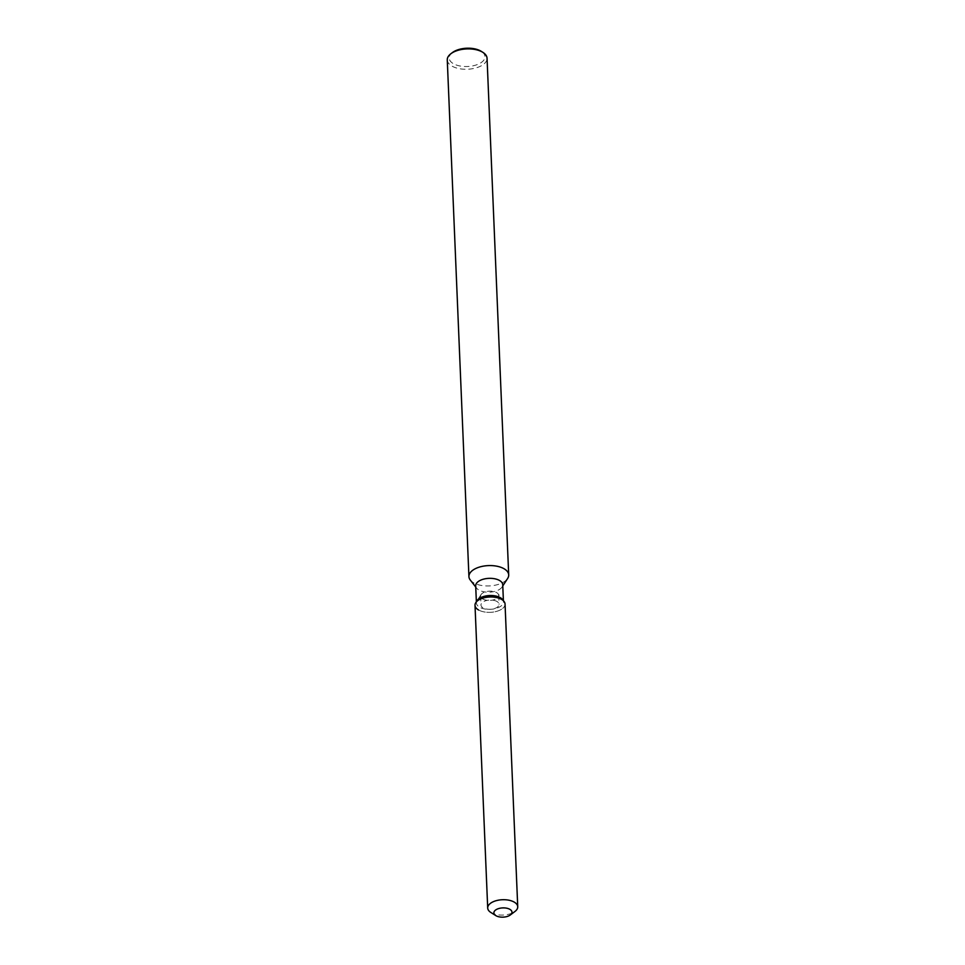 <?xml version="1.0" encoding="UTF-8"?>
<svg xmlns="http://www.w3.org/2000/svg" width="965" height="965" viewBox="0 0 965 965"><rect width="100%" height="100%" fill="white"/><g stroke="black" fill="none" stroke-linecap="round" stroke-linejoin="round"><path stroke-width="0.72" stroke-dasharray="4.83 3.62" d="M496.927 601.46A9.059 4.62 177.6 0 0 486.818 600.435A9.059 4.62 177.6 0 0 480.98 605.043A9.059 4.62 177.6 0 0 483.127 607.878A9.059 4.62 177.6 0 0 493.236 608.891A9.059 4.62 177.6 0 0 499.074 604.283A9.059 4.62 177.6 0 0 496.927 601.46M481.089 594.549L477.132 600.592A13.522 6.912 177.6 0 0 476.421 602.992A13.522 6.912 177.6 0 0 479.629 607.226A13.522 6.912 177.6 0 0 494.731 608.746A13.522 6.912 177.6 0 0 503.453 601.87A13.522 6.912 177.6 0 0 502.536 599.53L498.085 593.837A9.059 4.62 177.6 0 0 496.553 592.57A9.059 4.62 177.6 0 0 487.964 591.292A9.059 4.62 177.6 0 0 481.089 594.549A9.059 4.62 177.6 0 0 480.606 596.165A9.059 4.62 177.6 0 0 482.753 598.988A9.059 4.62 177.6 0 0 492.862 600.013A9.059 4.62 177.6 0 0 498.7 595.405A9.059 4.62 177.6 0 0 498.085 593.837M475.697 585.827A13.522 6.912 177.6 0 0 476.614 588.155A13.522 6.912 177.6 0 0 478.905 590.049A13.522 6.912 177.6 0 0 491.74 591.967A13.522 6.912 177.6 0 0 502.005 587.094A13.522 6.912 177.6 0 0 502.729 584.694M470.281 580.025A19.903 10.169 177.6 0 0 473.646 582.812A19.903 10.169 177.6 0 0 492.524 585.646A19.903 10.169 177.6 0 0 507.65 578.457M447.265 59.914A19.903 10.169 177.6 0 0 451.994 66.127A19.903 10.169 177.6 0 0 474.213 68.37A19.903 10.169 177.6 0 0 487.048 58.25M452.452 52.544A17.913 9.143 177.6 0 0 453.441 63.714A17.913 9.143 177.6 0 0 478.351 64.136A17.913 9.143 177.6 0 0 481.27 51.338M475.009 605.296A15.03 7.672 177.6 0 0 478.58 609.989A15.03 7.672 177.6 0 0 497.723 611.026A15.03 7.672 177.6 0 0 504.019 601.448M490.823 912.456A15.03 7.672 177.6 0 0 491.257 912.721A15.03 7.672 177.6 0 0 514.984 911.443M478.58 609.989A15.03 7.672 177.6 0 0 495.359 611.677A15.03 7.672 177.6 0 0 505.045 604.042M480.606 596.165L480.98 605.043M476.421 602.992L476.36 601.774M476.614 588.155L475.745 587.046M502.005 587.094L502.777 585.912M503.453 601.87L503.392 600.64M498.7 595.405L499.074 604.283"/><path stroke-width="1.45" d="M509.834 909.32A9.059 4.62 177.6 0 0 499.713 908.294A9.059 4.62 177.6 0 0 493.875 912.902A9.059 4.62 177.6 0 0 496.022 915.737A9.059 4.62 177.6 0 0 506.143 916.75A9.059 4.62 177.6 0 0 511.981 912.142A9.059 4.62 177.6 0 0 509.834 909.32A9.059 4.62 177.6 0 0 499.713 908.294A9.059 4.62 177.6 0 0 493.875 912.902A9.059 4.62 177.6 0 0 495.757 915.568A9.059 4.62 177.6 0 0 496.022 915.737A9.059 4.62 177.6 0 0 510.328 914.965A9.059 4.62 177.6 0 0 511.981 912.142A9.059 4.62 177.6 0 0 509.834 909.32M510.328 914.965L514.984 911.443A15.03 7.672 177.6 0 0 517.735 906.762L505.045 604.042A15.03 7.672 177.6 0 0 504.019 601.448L502.536 599.53A13.522 6.912 177.6 0 0 500.244 597.637A13.522 6.912 177.6 0 0 487.409 595.719A13.522 6.912 177.6 0 0 477.132 600.592L475.805 602.63A15.03 7.672 177.6 0 0 478.58 609.989M502.536 599.53L504.019 601.448A15.03 7.672 177.6 0 0 501.474 599.349A15.03 7.672 177.6 0 0 487.229 597.214A15.03 7.672 177.6 0 0 475.805 602.63A15.03 7.672 177.6 0 0 475.009 605.296L487.699 908.017A15.03 7.672 177.6 0 0 490.823 912.456L495.757 915.568M503.392 600.64L502.729 584.694A13.522 6.912 177.6 0 0 499.52 580.472A13.522 6.912 177.6 0 0 484.418 578.94A13.522 6.912 177.6 0 0 475.697 585.827L476.36 601.774M502.777 585.912L507.65 578.457A19.903 10.169 177.6 0 0 508.7 574.935A19.903 10.169 177.6 0 0 503.983 568.711A19.903 10.169 177.6 0 0 481.752 566.467A19.903 10.169 177.6 0 0 468.93 576.6A19.903 10.169 177.6 0 0 470.281 580.025L475.745 587.046M508.7 574.935L487.048 58.25A19.903 10.169 177.6 0 0 482.91 52.375A19.903 10.169 177.6 0 0 482.331 52.026A19.903 10.169 177.6 0 0 450.896 53.726A19.903 10.169 177.6 0 0 447.265 59.914L468.93 576.6M482.91 52.375L481.27 51.338A17.913 9.143 177.6 0 0 480.739 51.024A17.913 9.143 177.6 0 0 452.452 52.544L450.896 53.726M504.019 601.448A15.03 7.672 177.6 0 0 501.474 599.349A15.03 7.672 177.6 0 0 487.229 597.214A15.03 7.672 177.6 0 0 475.805 602.63L477.132 600.592M517.735 906.762A15.03 7.672 177.6 0 0 514.164 902.07A15.03 7.672 177.6 0 0 497.385 900.381A15.03 7.672 177.6 0 0 487.699 908.017"/></g></svg>
